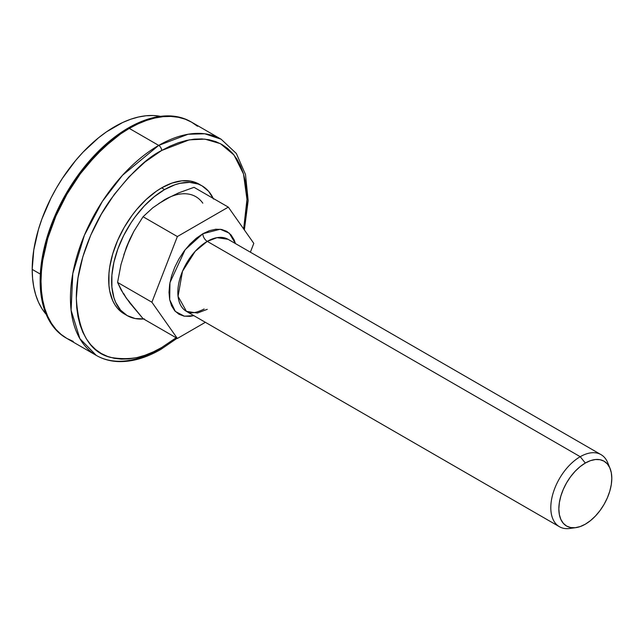 <?xml version="1.0" encoding="UTF-8"?>
<svg xmlns="http://www.w3.org/2000/svg" width="644" height="644" viewBox="0 0 644 644"><rect width="100%" height="100%" fill="white"/><g stroke="black" fill="none" stroke-linecap="round" stroke-linejoin="round"><path stroke-width="0.97" d="M572.951 527.798A41.61 24.021 -60 0 1 559.419 526.712A41.61 24.021 -60 0 1 553.043 493.368A41.61 24.021 -60 0 1 580.228 456.701L207.255 241.371A41.61 24.021 120 0 1 228.065 239.31L217.06 237.652L207.255 241.371A6.239 3.606 60 0 1 202.844 233.732L220.192 229.24L229.24 233.112L235.463 243.585L234.102 239.801L230.979 234.851L226.769 231.357L221.641 229.457L215.788 229.224L209.445 230.665L202.844 233.732A6.239 3.606 -120 0 0 207.255 241.371A41.61 24.021 120 0 0 180.078 278.039A41.61 24.021 120 0 0 186.454 311.382L197.45 313.04L207.255 309.321M610.053 468.43A37.449 21.622 -60 0 1 585.324 524.192L590.484 520.626L595.45 516.013L600.031 510.547L604.048 504.429L607.34 497.893L609.788 491.195L611.293 484.586L611.8 478.331L611.293 472.656L609.788 467.794L607.34 463.921L604.048 461.185L600.031 459.703L595.45 459.518L590.484 460.645L585.324 463.044A37.449 21.622 -60 0 1 610.053 468.43L607.711 462.69A41.61 24.021 120 0 0 580.228 456.701A41.61 24.021 120 0 0 551.288 501.217A41.61 24.021 120 0 0 569.731 528.474L575.873 527.637A37.449 21.622 -60 0 1 559.282 503.109A37.449 21.622 -60 0 1 585.324 463.044L580.228 456.701L585.324 463.044L580.155 466.61L575.189 471.223L570.608 476.689L566.599 482.807L563.307 489.343L560.86 496.041L559.354 502.65L558.839 508.905L559.354 514.58L560.86 519.442L563.307 523.314L566.599 526.051L570.608 527.533L575.189 527.718L580.155 526.591L585.324 524.192A37.449 21.622 -60 0 1 575.873 527.637M129.581 301.947L126.377 298.261L123.825 293.753M123.825 254.75L129.581 239.906M158.835 203.52L170.354 196.863M164.598 199.753L152.733 207.843L143.057 216.738L177.366 236.549L151.887 302.221L177.366 236.549L143.057 216.738L133.872 231.325L126.377 247.304L121 264.523L117.578 282.41L151.887 302.221L177.366 338.47L151.887 302.221L117.578 282.41L121 289.719L126.377 298.261L143.057 318.659L177.366 338.47L205.372 322.298L177.366 338.47L143.057 318.659L129.895 303.026L123.415 293.817L117.578 282.41L121 264.523L126.377 247.304L129.887 239.117L133.872 231.325L143.057 216.738L152.733 207.843L164.598 199.753L178.493 192.95L194.021 187.323L228.322 207.127L253.8 243.376L250.379 252.198L253.8 243.376L228.322 207.127L177.366 236.549L228.322 207.127L194.021 187.323L178.493 192.95L164.598 199.753A62.412 36.032 120 0 1 202.812 203.166M559.419 526.712L186.454 311.382L178.05 296.312L182.485 271.317L195.18 251.337L207.255 241.371L580.228 456.701A41.61 24.021 -60 0 1 601.029 454.64A41.61 24.021 -60 0 1 608.733 465.813M193.852 315.649L184.353 316.188L175.337 311.43L169.694 299.75L169.96 282.603L185.142 249.719L202.844 233.732L196.243 238.288L189.9 244.181L184.047 251.168L178.919 258.985L174.709 267.332L171.586 275.89L169.662 284.334L169.01 292.328L169.662 299.581L171.586 305.795L174.709 310.746L178.919 314.24L184.047 316.132L189.9 316.365L193.852 315.649M158.714 145.399L122.473 175.305L102.348 201.427L84.396 235.237L72.796 273.571L71.098 310.223L79.872 338.655L96.302 355.416A124.823 72.064 -60 0 1 77.167 255.394A124.823 72.064 -60 0 1 158.714 145.399L129.291 128.414A124.823 72.064 120 0 0 47.745 238.409A124.823 72.064 120 0 0 66.879 338.43L61.059 334.381L55.899 329.326L51.448 323.32L47.745 316.413L44.83 308.685L42.721 300.193L41.449 291.032L41.023 281.291L41.449 271.052L42.721 260.426L47.745 238.409L55.899 216.078L66.879 194.295L80.25 173.904L95.513 155.671L112.072 140.312L120.637 133.896L129.291 128.414L137.945 123.906L146.51 120.428L154.914 118.005L163.069 116.669L170.902 116.427L178.324 117.28L185.287 119.221L191.703 122.231L197.523 126.28L191.703 122.231A124.823 72.064 120 0 0 129.291 128.414L158.714 145.399A124.823 72.064 -60 0 1 221.125 139.217L204.76 133.783L188.137 134.242L158.714 145.399A4.162 2.399 60 0 1 161.652 150.495A4.162 2.399 -120 0 0 158.714 145.399M160.791 349.442A4.162 2.399 -120 0 0 161.652 347.535C146.824 357.412 129.758 360.696 110.462 357.388C89.758 352.236 78.375 332.529 76.33 298.277C75.992 265.03 92.14 225.456 110.462 199.753C129.758 174.162 146.824 157.74 161.652 150.495L145.005 161.998L129.001 176.842L114.254 194.464L101.325 214.186L90.707 235.237L82.826 256.827L77.972 278.111L76.33 298.277L76.741 307.695L77.972 316.55L80.009 324.753L82.826 332.232L86.409 338.905L90.707 344.709L95.698 349.595L101.325 353.516L107.524 356.422L114.254 358.306L121.434 359.127L129.001 358.893L136.882 357.597L145.005 355.255L153.288 351.89L161.652 347.535L176.126 337.754L161.652 347.535A4.162 2.399 60 0 1 160.791 349.442A4.162 2.399 60 0 1 158.714 349.233A124.823 72.064 -60 0 1 96.302 355.416C102.654 359.062 109.697 361.107 117.433 361.542C131.207 362.186 145.665 358.153 160.791 349.442L177.068 338.293M243.649 228.926L246.563 209.654L246.974 199.753L246.563 190.334L245.34 181.479L243.303 173.276L240.478 165.806L236.903 159.132L232.597 153.32L227.606 148.434L221.987 144.522L215.78 141.608L209.059 139.732L201.878 138.911L194.303 139.144L186.422 140.44L178.299 142.775L170.016 146.14L161.652 150.495L189.28 139.853L204.897 139.12L220.401 143.652L234.005 155.019L243.496 173.928L246.974 199.447L243.649 228.926M96.302 355.416L66.879 338.43L73.295 341.441L66.879 338.43A124.823 72.064 -60 0 1 41.023 281.291A124.823 72.064 -60 0 1 95.513 155.671A124.823 72.064 -60 0 1 191.703 122.231L190.817 121.724A124.823 72.064 120 0 0 94.628 155.164A124.823 72.064 120 0 0 40.145 280.784L41.023 281.291L40.145 280.784L40.572 290.524L41.836 299.685L43.945 308.17L46.859 315.906L50.562 322.805L55.022 328.818L60.182 333.874L65.994 337.923A124.823 72.064 120 0 1 40.145 280.784L41.836 259.918L43.945 249.003L50.562 226.72L55.022 215.571L65.994 193.788L72.41 183.363L79.373 173.389L94.628 155.164L102.782 147.082L119.76 133.388L128.406 127.906L137.059 123.398L145.625 119.921L154.029 117.498L162.183 116.162L170.016 115.912L177.446 116.765L184.401 118.713L190.817 121.724M32.2 269.401L40.331 274.094L32.2 269.401L32.594 278.498L33.786 287.047L35.75 294.968L38.471 302.181L41.924 308.629L46.183 314.344A116.5 67.266 120 0 1 32.2 269.401A116.5 67.266 120 0 1 75.823 160.275A116.5 67.266 120 0 1 160.493 116.355L153.417 115.526L146.108 115.751L138.492 117.007L130.652 119.261L122.658 122.513L106.502 131.835L98.508 137.824L83.052 152.153L75.742 160.364L62.315 178.477L56.326 188.209L50.9 198.255L41.924 218.944L38.471 229.377L33.786 249.928L32.2 269.401M65.994 337.923L61.059 334.381L55.899 329.326L51.448 323.32L47.745 316.413L44.83 308.685L42.721 300.193L41.449 291.032L41.023 281.291L41.449 271.052L42.721 260.426L47.745 238.409L55.899 216.078L61.059 205.066L66.879 194.295L80.25 173.904L87.681 164.47L103.668 147.597L120.637 133.896L129.291 128.414L137.945 123.906L146.51 120.428L154.914 118.005L163.069 116.669L170.902 116.427L178.324 117.28L185.287 119.221L191.703 122.231L221.125 139.217L236.332 153.473L245.493 174.492L248.165 200.582L244.358 229.94M200.542 185.053A74.897 43.237 120 0 0 199.101 184.16L191.075 181.181L181.922 180.819L171.988 183.073L161.652 187.863A74.897 43.237 120 0 0 112.724 253.865A74.897 43.237 120 0 0 124.203 313.878L127.15 315.576A74.897 43.237 -60 0 1 115.67 255.563A74.897 43.237 -60 0 1 164.598 189.561L161.652 187.863L156.46 191.155L146.285 199.374L136.689 209.501L132.229 215.16L124.203 227.396L117.619 240.462L112.724 253.865L109.713 267.075L108.949 273.45L108.949 285.437L109.713 290.935L112.724 300.668L114.946 304.805L117.619 308.412L124.203 313.878M143.604 318.973A74.897 43.237 -60 0 1 127.15 315.576L135.176 318.547L144.328 318.909M213.526 199.068L208.632 191.316L202.047 185.858L198.191 184.047L189.561 182.373L179.966 183.323L174.927 184.772L164.598 189.561L154.262 196.702L144.328 205.919L135.176 216.859L130.998 222.84L123.656 235.559L117.892 248.85L113.916 262.221L111.895 275.149L111.895 287.135L113.916 297.721L115.67 302.366L120.565 310.11L127.15 315.576M202.039 185.858L199.101 184.16A74.897 43.237 120 0 0 161.652 187.863L164.598 189.561A74.897 43.237 -60 0 1 202.039 185.858A74.897 43.237 -60 0 1 213.22 198.408M228.065 239.31L601.029 454.64M186.454 311.382C187.71 312.026 191.783 315.294 204.14 309.007"/></g></svg>
